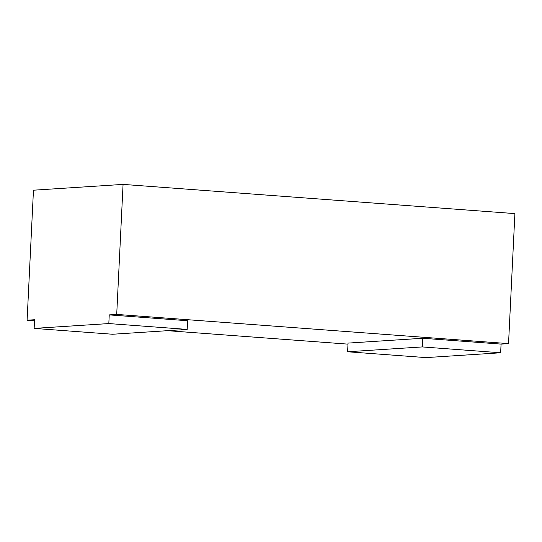 <?xml version="1.0" encoding="UTF-8"?>
<svg xmlns="http://www.w3.org/2000/svg" width="542" height="542" viewBox="0 0 542 542"><rect width="100%" height="100%" fill="white"/><g stroke="black" fill="none" stroke-linecap="round" stroke-linejoin="round"><path stroke-width="0.81" d="M347.612 351.765L422.286 346.927L500.652 352.767L425.971 357.605L347.612 351.765L348.032 343.1L422.706 338.262L501.072 344.102L508.538 343.621L116.713 314.414L109.24 314.895L187.607 320.735L187.186 329.407L112.512 334.245L34.146 328.398L108.82 323.567L187.186 329.407M347.984 344.136L167.498 330.681M34.519 320.769L27.1 320.214L34.566 319.733L34.146 328.398M109.24 314.895L108.82 323.567M27.1 320.214L33.462 190.195L123.068 184.395L514.9 213.602L508.538 343.621M116.713 314.414L123.068 184.395M501.072 344.102L500.652 352.767M422.706 338.262L422.286 346.927"/></g></svg>
